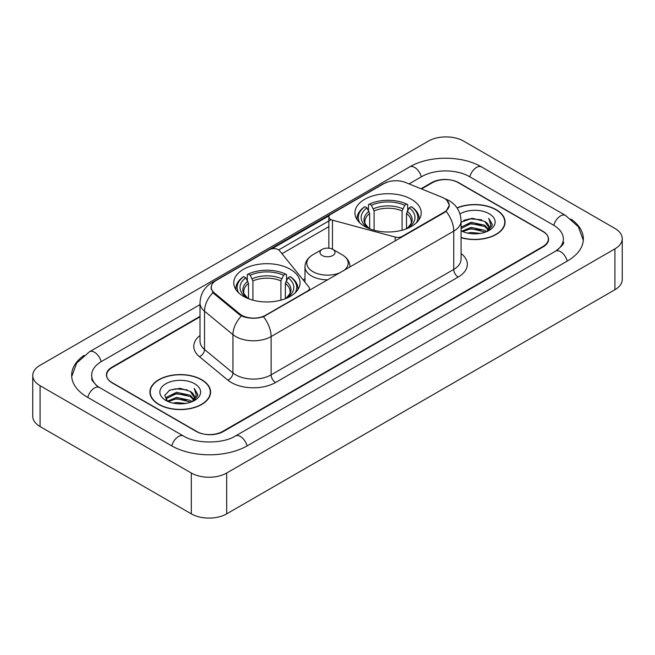 <?xml version="1.0" encoding="UTF-8"?>
<svg xmlns="http://www.w3.org/2000/svg" width="655" height="655" viewBox="0 0 655 655"><rect width="100%" height="100%" fill="white"/><g stroke="black" fill="none" stroke-linecap="round" stroke-linejoin="round"><path stroke-width="0.98" d="M402.26 236.84L402.26 236.34A6.255 3.611 180 0 1 395.194 237.061L332.47 220.17A6.255 3.611 180 0 1 330.693 219.45A6.255 3.611 180 0 1 328.859 216.903A6.255 3.611 180 0 1 330.693 214.349L383.945 183.596A16.883 9.751 0 0 1 405.576 182.508L441.986 197.229A16.883 9.751 0 0 1 444.237 198.318A16.883 9.751 0 0 1 449.183 205.211L449.183 206.702M290.353 269.295A33.143 19.134 0 0 0 254.238 265.144A33.143 19.134 0 0 0 233.778 282.821A33.143 19.134 0 0 0 243.48 296.355A33.143 19.134 0 0 0 279.603 300.498A33.143 19.134 0 0 0 300.064 282.821A33.143 19.134 0 0 0 290.353 269.295M411.52 199.341A33.143 19.134 0 0 0 375.397 195.19A33.143 19.134 0 0 0 354.936 212.867A33.143 19.134 0 0 0 364.647 226.401A33.143 19.134 0 0 0 400.762 230.552A33.143 19.134 0 0 0 421.222 212.867A33.143 19.134 0 0 0 411.52 199.341M265.594 315.243L307.572 291.008A6.255 3.611 180 0 0 309.406 288.454A6.255 3.611 180 0 0 308.816 286.931L279.57 250.718A6.255 3.611 180 0 0 269.475 249.686L216.224 280.438A16.883 9.751 0 0 0 211.278 287.332A16.883 9.751 0 0 0 214.324 292.924L239.82 313.941A16.883 9.751 0 0 0 265.594 315.243L265.594 315.743M402.26 236.34L444.237 212.105A16.883 9.751 0 0 0 449.183 205.211M200.012 316.856L112.152 367.578A18.758 10.832 0 0 0 106.659 375.241A18.758 10.832 0 0 0 112.152 382.897L196.172 431.408A18.758 10.832 0 0 0 222.7 431.408L542.848 246.575A18.758 10.832 0 0 0 548.341 238.911A18.758 10.832 0 0 0 542.848 231.256L458.827 182.745A18.758 10.832 0 0 0 432.3 182.745L421.533 188.959M557.11 250.202A33.765 19.494 0 0 0 563.349 238.911A33.765 19.494 0 0 0 553.459 225.123L469.447 176.621A33.765 19.494 0 0 0 421.689 176.621L409.056 183.916M200.012 304.6L101.541 361.454A33.765 19.494 0 0 0 91.651 375.241A33.765 19.494 0 0 0 97.89 386.532M191.309 473.016A25.013 14.443 0 0 0 226.679 473.016L614.922 248.867A25.013 14.443 0 0 0 622.25 238.657A25.013 14.443 0 0 0 614.922 228.448L463.691 141.136A25.013 14.443 0 0 0 428.321 141.136L40.078 365.285A25.013 14.443 0 0 0 32.75 375.495A25.013 14.443 0 0 0 40.078 385.705L191.309 473.016L191.309 513.864A25.013 14.443 0 0 0 226.679 513.864L614.922 289.715A25.013 14.443 0 0 0 622.25 279.505L622.25 238.657M32.75 375.495L32.75 416.343A25.013 14.443 0 0 0 40.078 426.552L191.309 513.864M84.077 355.387A53.784 31.047 0 0 0 71.641 375.241A53.784 31.047 0 0 0 87.393 397.192L171.405 445.703A53.784 31.047 0 0 0 247.467 445.703L567.607 260.87A53.784 31.047 0 0 0 583.359 238.911A53.784 31.047 0 0 0 570.923 219.057M461.071 237.691A30.326 17.513 0 0 0 505.079 222.061A30.326 17.513 0 0 0 496.195 209.682A30.326 17.513 0 0 0 457.01 207.856M201.699 379.712A30.326 17.513 0 0 0 168.646 375.913A30.326 17.513 0 0 0 149.921 392.091A30.326 17.513 0 0 0 158.805 404.471A30.326 17.513 0 0 0 191.858 408.27A30.326 17.513 0 0 0 210.582 392.091A30.326 17.513 0 0 0 201.699 379.712M150.232 393.663A30.326 17.513 0 0 0 150.126 394.13M446.767 200.184L449.404 205.113L446.096 211.295L444.458 212.482L263.474 316.725C256.776 318.748 250.087 318.748 243.398 316.725L239.599 314.809L214.103 293.792L212.973 292.638L211.057 287.766L211.917 284.663M271.825 248.835L329.211 215.7M278.694 249.923L330.693 219.9M200.012 316.349L111.931 367.201A18.758 10.832 0 0 0 106.438 374.856A18.758 10.832 0 0 0 111.931 382.52L196.836 431.53A18.758 10.832 0 0 0 223.363 431.53L543.069 246.951A18.758 10.832 0 0 0 548.562 239.296A18.758 10.832 0 0 0 543.069 231.633L458.164 182.622A18.758 10.832 0 0 0 431.637 182.622L421.018 188.746M210.37 394.13A30.326 17.513 0 0 0 210.271 393.663M504.874 224.108A30.326 17.513 0 0 0 504.768 223.642M461.071 237.487A30.015 17.333 0 0 0 504.768 222.061A30.015 17.333 0 0 0 495.974 209.805A30.015 17.333 0 0 0 457.125 208.036M467.637 233.098L471.092 232.476L480.279 233.393M471.682 233.704L476.185 233.802M461.89 231.141L471.092 227.367L484.749 230.331L486.477 231.69M462.766 231.583L471.092 228.644L485.437 232.091M461.071 227.228L471.092 222.266L484.749 225.23L488.401 229.299M461.071 228.505L471.092 223.543L484.749 226.507L488.073 229.897M486.55 231.665A14.14 8.163 0 0 0 488.884 227.17A14.14 8.163 0 0 0 484.749 221.398L488.876 227.473M461.071 230.789A20.387 11.774 0 0 0 489.17 230.388A20.387 11.774 0 0 0 489.17 213.735A20.387 11.774 0 0 0 459.99 213.939M484.749 221.398L472.149 218.287L461.071 222.192M487.934 231.043L492.134 225.664L492.265 224.403L488.769 218.336L490.816 225.123L486.771 231.567M488.769 218.336L492.265 224.649M463.666 220.375L470.216 218.778L481.744 219.826M465.992 224.69L470.216 223.887L481.319 224.812M465.992 229.799L470.216 228.988L481.319 229.913M159.026 404.348A30.015 17.333 0 0 0 191.735 408.098A30.015 17.333 0 0 0 210.271 392.091A30.015 17.333 0 0 0 201.478 379.834A30.015 17.333 0 0 0 168.761 376.076A30.015 17.333 0 0 0 150.232 392.091A30.015 17.333 0 0 0 159.026 404.348M173.141 403.12L176.588 402.506L185.783 403.423M177.178 403.726L181.681 403.832M167.385 401.171L176.588 397.397L190.245 400.361L191.972 401.72M168.261 401.613L176.588 398.674L190.932 402.113M166.247 400.123L166.599 397.208L176.588 392.288L190.245 395.252L193.896 399.321M166.165 399.755L166.599 398.486L176.588 393.565L190.245 396.529L193.569 399.927M192.054 401.687A14.14 8.163 0 0 0 194.388 397.192A14.14 8.163 0 0 0 190.245 391.428L194.379 397.503M194.666 383.764A20.387 11.774 0 0 0 165.83 383.764A20.387 11.774 0 0 0 165.83 400.418A20.387 11.774 0 0 0 194.666 400.41A20.387 11.774 0 0 0 194.666 383.764M190.245 391.428L180.174 388.333L169.735 390.126L164.7 395.473L167.557 401.302M193.43 401.073L197.638 395.694L197.769 394.433L194.265 388.358L196.312 395.153L192.275 401.597M194.265 388.358L197.769 394.678M169.162 390.405L175.712 388.808L187.24 389.856M171.495 394.719L175.712 393.917L186.822 394.834M171.495 399.82L175.712 399.018L186.822 399.943M369.657 228.775L369.657 213.505L366.98 207.84A26.888 15.524 0 0 0 366.98 227.097L366.481 227.383M368.47 210.402L368.47 204.614L369.363 204.106A29.77 17.186 0 0 1 406.804 204.106L404.757 205.285A26.888 15.524 0 0 0 371.41 205.285L374.079 210.951L374.079 230.216M402.08 230.216L402.08 210.951L404.757 205.285M359.824 222.872A29.77 17.186 0 0 1 364.933 206.661L364.049 207.168A31.014 17.906 0 0 0 357.065 218.483A31.014 17.906 0 0 0 357.139 219.728M406.804 204.106L407.688 204.614L407.688 210.402M364.933 206.661L366.98 207.84M371.41 205.285L369.363 204.106M366.98 227.097L369.436 228.693M419.02 219.728A31.014 17.906 0 0 0 419.094 218.483A31.014 17.906 0 0 0 412.11 207.168L411.225 206.661A29.77 17.186 0 0 1 416.334 222.872M409.678 227.383L409.178 227.097A26.888 15.524 0 0 0 409.178 207.84L411.225 206.661M406.722 228.693L409.178 227.097M409.178 207.84L406.501 213.505L406.501 228.775M248.499 298.729L248.499 283.459L245.822 277.794A26.888 15.524 0 0 0 245.822 297.043L245.322 297.337M247.312 280.348L247.312 274.568L248.196 274.052A29.77 17.186 0 0 1 285.637 274.052L283.59 275.239A26.888 15.524 0 0 0 250.243 275.239L252.92 280.905L252.92 300.17M280.921 300.17L280.921 280.905L283.59 275.239M238.666 292.826A29.77 17.186 0 0 1 243.775 276.606L242.89 277.114A31.014 17.906 0 0 0 235.906 288.437A31.014 17.906 0 0 0 235.98 289.682M285.637 274.052L286.53 274.568L286.53 280.348M243.775 276.606L245.822 277.794M250.243 275.239L248.196 274.052M245.822 297.043L248.278 298.647M297.861 289.682A31.014 17.906 0 0 0 297.935 288.437A31.014 17.906 0 0 0 290.951 277.114L290.067 276.606A29.77 17.186 0 0 1 295.176 292.826M288.519 297.337L288.02 297.043A26.888 15.524 0 0 0 288.02 277.794L290.067 276.606M285.564 298.647L288.02 297.043M288.02 277.794L285.343 283.459L285.343 298.729M350.016 266.814L350.016 267.011A22.516 12.994 0 0 0 350.016 266.814C349.844 261.803 347.215 257.783 342.123 254.754L332.805 249.375A7.508 4.331 0 0 0 322.194 249.375A7.508 4.331 0 0 0 322.194 255.507A7.508 4.331 0 0 0 332.805 255.507A7.508 4.331 0 0 0 332.805 249.375L342.123 254.754A20.682 11.937 0 0 1 343.49 270.777M307.572 291.508L307.572 291.008M214.324 292.924L214.324 293.972M239.82 313.941L239.82 314.99M444.237 212.105L444.237 212.605M395.194 240.925L395.194 237.061M332.47 249.195L332.47 220.17M247.091 445.916A10.005 5.78 -120 0 0 235.382 436.017C223.085 443.967 195.788 443.967 183.482 436.017L99.47 387.506L96.514 385.549L92.068 380.293L91.651 378.303M171.782 445.916A10.005 5.78 -60 0 1 178.479 436.508A10.005 5.78 -60 0 1 183.482 436.017M87.77 397.413A10.005 5.78 -60 0 1 94.467 388.006A10.005 5.78 -60 0 1 99.47 387.506M71.698 376.65L76.676 363.042L89.465 351.768A10.005 5.78 60 0 1 101.165 361.675M89.465 351.768L409.612 166.935A10.005 5.78 60 0 1 421.312 176.834M409.612 166.935C429.123 155.325 462.004 155.325 481.523 166.935A10.005 5.78 120 0 0 476.521 167.426A10.005 5.78 120 0 0 469.823 176.834M583.302 240.319L578.324 226.712L565.535 215.438A10.005 5.78 120 0 0 560.533 215.937A10.005 5.78 120 0 0 553.835 225.345M567.23 261.083A10.005 5.78 -120 0 0 555.53 251.184L235.382 436.017M226.679 513.864L226.679 473.016M40.078 426.552L40.078 385.705M614.922 289.715L614.922 248.867M461.071 253.485A31.268 18.053 180 0 1 458.164 277.081L275.542 382.52A6.255 3.611 60 0 1 271.121 374.856L453.743 269.418A25.013 14.443 0 0 0 461.071 259.208L461.071 220.915A25.013 14.443 180 0 1 453.743 231.125A21.885 12.633 -120 0 0 446.096 211.295M275.542 382.52A31.268 18.053 180 0 1 231.321 382.52A31.268 18.053 180 0 1 227.817 380.105L199.415 356.68A31.268 18.053 180 0 1 200.012 335.499M235.743 374.856A25.013 14.443 0 0 0 271.121 374.856L271.121 336.564A25.013 14.443 180 0 1 235.743 336.564A25.013 14.443 180 0 1 232.943 334.631L204.532 311.207A25.013 14.443 180 0 1 200.012 302.929L200.012 341.222A25.013 14.443 0 0 0 204.532 349.508L232.943 372.932A25.013 14.443 0 0 0 235.743 374.856M461.071 220.915C460.645 211.917 456.699 205.171 449.215 200.684L446.055 199.145A21.885 10.251 112 0 0 445.122 198.874M263.474 316.725A21.885 12.633 60 0 1 271.121 336.564L453.743 231.125L453.743 269.418A6.255 3.611 60 0 0 458.164 277.081M214.226 281.822A21.885 12.633 -120 0 0 211.868 282.698C204.385 287.185 200.43 293.931 200.012 302.929M211.868 282.698L382.332 184.276A21.885 12.633 60 0 1 383.986 183.58M212.973 292.638A21.885 14.639 129.5 0 0 204.532 311.207L204.532 349.508A6.255 4.184 -50.5 0 1 199.415 356.68M241.466 315.972A21.885 14.639 129.5 0 0 232.943 334.631L232.943 372.932A6.255 4.184 -50.5 0 1 227.817 380.105M281.977 253.706L328.859 226.638M304.984 278.719L303.077 279.816M369.657 213.505A23.138 13.362 0 0 0 364.941 221.586C364.311 222.765 365.703 225.009 369.117 228.317M402.08 210.951A23.138 13.362 0 0 0 374.079 210.951M369.002 211.319A24.055 13.886 0 0 0 369.002 228.243M402.735 208.773A24.055 13.886 0 0 0 373.424 208.773M407.156 228.243A24.055 13.886 0 0 0 407.156 211.319M407.042 228.317C410.456 225.017 411.848 222.774 411.217 221.586A23.138 13.362 0 0 0 406.501 213.505M248.499 283.459A23.138 13.362 0 0 0 243.783 291.54C243.152 292.719 244.544 294.963 247.958 298.271M280.921 280.905A23.138 13.362 0 0 0 252.92 280.905M247.844 281.273A24.055 13.886 0 0 0 247.844 298.197M281.576 278.719A24.055 13.886 0 0 0 252.265 278.719M285.998 298.197A24.055 13.886 0 0 0 285.998 281.273M285.883 298.271C289.297 294.971 290.689 292.728 290.059 291.54A23.138 13.362 0 0 0 285.343 283.459M304.984 282.19L304.984 266.814C305.156 261.803 307.784 257.783 312.877 254.754A20.682 11.937 0 0 0 312.877 271.645A20.682 11.937 0 0 0 340.616 272.431M304.984 266.814A22.516 12.994 0 0 0 311.584 276.001A22.516 12.994 0 0 0 327.844 279.808M328.859 248.179L328.859 216.903M211.278 287.332L211.278 289.404M309.406 290.452L309.406 288.454M563.349 241.973C564.741 242.989 562.137 246.059 555.53 251.184M481.523 166.935L565.535 215.438M382.332 184.276L388.047 181.861M446.055 199.145L444.696 198.596M504.768 224.567L504.768 222.061M210.271 394.597L210.271 392.091M166.116 399.968L166.116 399.116M150.232 394.597L150.232 392.091M357.065 219.613L357.065 218.483M419.094 219.613L419.094 218.483M235.906 289.567L235.906 288.437M297.935 289.567L297.935 288.437M322.194 249.375L312.877 254.754"/></g></svg>

